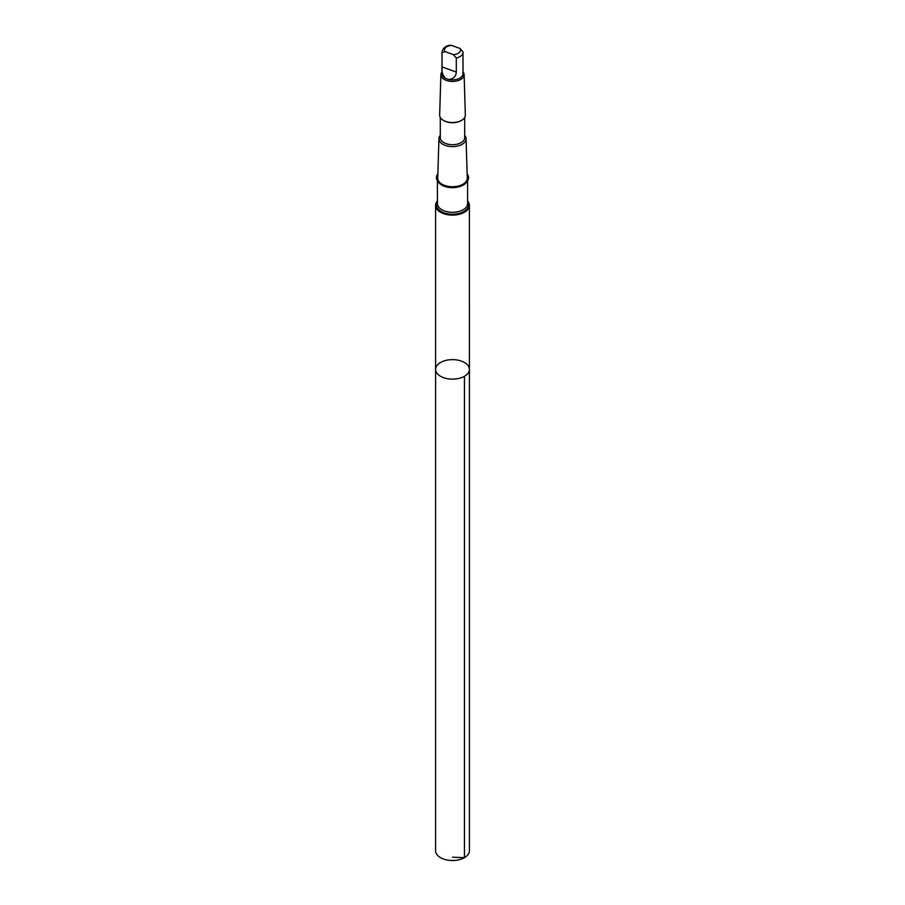 <?xml version="1.0" encoding="UTF-8"?>
<svg xmlns="http://www.w3.org/2000/svg" width="905" height="905" viewBox="0 0 905 905"><rect width="100%" height="100%" fill="white"/><g stroke="black" fill="none" stroke-linecap="round" stroke-linejoin="round"><path stroke-width="1.36" d="M464.276 362.385A16.901 9.751 180 0 1 469.401 369.387A16.901 9.751 180 0 1 452.5 379.138A16.901 9.751 180 0 1 435.599 369.387A16.901 9.751 180 0 1 445.927 360.394A16.901 9.751 180 0 1 464.276 362.385M435.599 850.768A16.901 9.751 0 0 0 440.724 857.759A16.901 9.751 0 0 0 459.084 859.75A16.901 9.751 0 0 0 469.401 850.768L469.401 369.387A16.901 9.751 180 0 1 452.5 379.138A16.901 9.751 180 0 1 435.599 369.387L435.599 850.768M451.629 45.42L450 45.273C445.441 45.838 442.771 48.203 442.002 52.366L442.002 73.814A10.498 6.064 -0 0 0 445.611 78.396L448.36 79.391A10.498 6.064 -0 0 0 462.998 73.814L462.998 52.366A10.498 6.064 -0 0 0 462.964 51.879L460.045 48.474L451.629 45.42A8.009 4.627 -0 0 0 444.955 51.562L442.036 52.852L442.036 66.902C441.436 71.461 442.624 75.296 445.611 78.396M437.409 200.967A16.89 9.751 0 0 0 435.61 205.356A16.89 9.751 0 0 0 452.5 215.119A16.89 9.751 0 0 0 469.39 205.356A16.89 9.751 0 0 0 467.591 200.967M437.862 173.794A16.052 9.265 -0 0 0 452.5 186.86A16.052 9.265 -0 0 0 467.138 173.794M440.305 135.343A13.564 7.828 -0 0 0 438.936 138.646L437.726 178.047A14.774 8.53 -0 0 0 452.5 186.724A14.774 8.53 -0 0 0 467.274 178.047L466.064 138.646A13.564 7.828 -0 0 0 464.695 135.343M438.936 138.646A13.564 7.828 -0 0 0 452.5 146.61A13.564 7.828 -0 0 0 466.064 138.646M440.305 117.469L440.305 137.651A12.195 7.036 -0 0 0 452.5 144.698A12.195 7.036 -0 0 0 464.695 137.651L464.695 117.469M443.654 120.512A12.195 7.036 -0 0 0 443.88 120.637A12.195 7.036 -0 0 0 461.12 120.637A12.195 7.036 -0 0 0 461.346 120.512M442.002 71.857A11.607 6.708 -0 0 0 440.893 74.606L439.66 115.003A12.851 7.421 -0 0 0 443.416 120.376A12.851 7.421 -0 0 0 461.584 120.376A12.851 7.421 -0 0 0 465.34 115.003L464.107 74.606A11.607 6.708 -0 0 0 462.998 71.857M440.893 74.606A11.607 6.708 -0 0 0 452.5 81.427A11.607 6.708 -0 0 0 464.107 74.606M448.36 79.391C453.303 79.165 455.95 76.733 456.301 72.072L456.301 58.011L453.371 54.617L444.955 51.562M456.301 58.011A10.498 6.064 -0 0 0 462.998 52.366L462.964 51.879M452.5 857.193L464.446 857.657L464.446 376.276M437.409 201.804A16.052 9.265 -0 0 0 452.5 214.236A16.052 9.265 -0 0 0 467.591 201.804M437.409 180.762L437.409 203.602A15.091 8.711 -0 0 0 452.5 212.313A15.091 8.711 -0 0 0 467.591 203.602L467.591 180.762M438.325 181.95A15.091 8.711 -0 0 0 452.5 187.674A15.091 8.711 -0 0 0 466.675 181.95M453.371 54.617A8.009 4.627 -0 0 0 460.045 48.474M456.301 72.072L442.036 66.902M435.61 205.356L435.599 369.387M469.39 205.356L469.401 369.387"/></g></svg>
